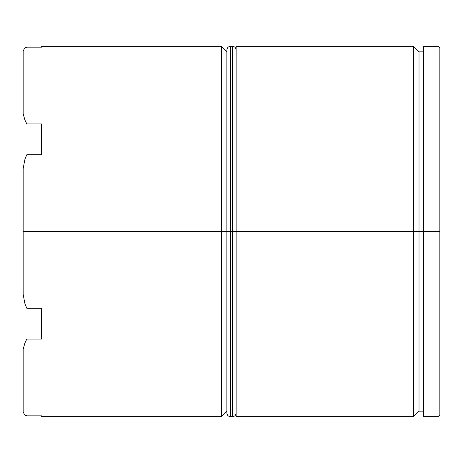 <?xml version="1.0" encoding="UTF-8"?>
<svg xmlns="http://www.w3.org/2000/svg" width="463" height="463" viewBox="0 0 463 463"><rect width="100%" height="100%" fill="white"/><g stroke="black" fill="none" stroke-linecap="round" stroke-linejoin="round"><path stroke-width="0.69" d="M413.459 231.5L413.459 416.7L413.459 231.5L236.13 231.5L236.13 416.7L236.13 231.5L413.459 231.5L413.459 46.3L413.459 231.5L419.015 231.5L413.459 231.5M423.645 411.144L419.015 411.144L419.015 231.5L419.015 411.144L413.459 416.7L236.13 416.7M41.67 415.843L41.67 416.7L41.67 415.843L26.854 415.843L25.002 415.346L23.15 412.087L23.15 349.229L23.15 412.087L25.002 415.346L25.002 342.765L26.854 339.061L41.67 339.061L41.67 308.283L26.854 308.283L25.002 304.081L23.15 294.358L23.15 231.5L23.15 294.358L25.002 304.081L25.002 158.919L23.15 168.642L23.15 231.5L226.87 231.5L221.314 231.5L221.314 416.7L221.314 231.5L25.002 231.5L25.002 304.081L26.854 308.283L41.67 308.283L41.67 339.061L26.854 339.061L25.002 342.765L25.002 415.346L26.854 415.843L41.67 415.843L41.67 416.7L221.314 416.7L226.87 411.144M437.998 231.5L437.998 416.7L437.998 231.5L419.015 231.5L423.645 231.5L423.645 416.7L423.645 231.5L437.998 231.5L437.998 46.3L437.998 231.5L439.85 231.5L437.998 231.5M439.85 414.848L439.85 231.5L439.85 414.848L437.998 416.7L423.645 416.7M23.15 113.771L23.15 50.913L23.15 113.771L25.002 120.235L25.002 47.654L23.15 50.913L25.002 47.654L25.002 120.235L26.854 123.939L41.67 123.939L41.67 154.717L26.854 154.717L25.002 158.919L25.002 231.5L23.15 231.5L23.15 168.642L25.002 158.919L26.854 154.717L41.67 154.717L41.67 123.939L26.854 123.939L25.002 120.235L23.15 113.771M439.85 48.152L439.85 231.5L439.85 48.152L437.998 46.3L423.645 46.3L423.645 231.5L423.645 46.3M236.13 46.3L236.13 231.5L236.13 46.3L413.459 46.3L419.015 51.856L419.015 231.5L419.015 51.856L423.645 51.856M221.314 231.5L221.314 46.3L221.314 231.5M26.854 47.157L25.002 47.654L26.854 47.157L41.67 47.157L26.854 47.157M226.87 51.856L221.314 46.3L41.67 46.3L41.67 47.157M25.002 342.765L23.15 349.229L25.002 342.765M226.87 231.5L226.87 412.996C227.101 415.23 228.34 416.469 230.574 416.7L230.574 231.5L230.574 416.7L230.574 231.5L226.87 231.5L226.87 50.004L226.87 231.5L232.426 231.5L232.426 416.7L232.426 231.5L230.574 231.5L230.574 46.3C228.34 46.532 227.101 47.77 226.87 50.004L226.87 231.5M236.13 412.996C235.899 415.23 234.66 416.469 232.426 416.7L232.426 231.5L236.13 231.5L232.426 231.5L232.426 46.3L230.574 46.3M232.426 231.5L232.426 46.3L232.426 231.5M232.426 416.7L230.574 416.7M232.426 46.3C234.66 46.532 235.899 47.77 236.13 50.004"/></g></svg>
